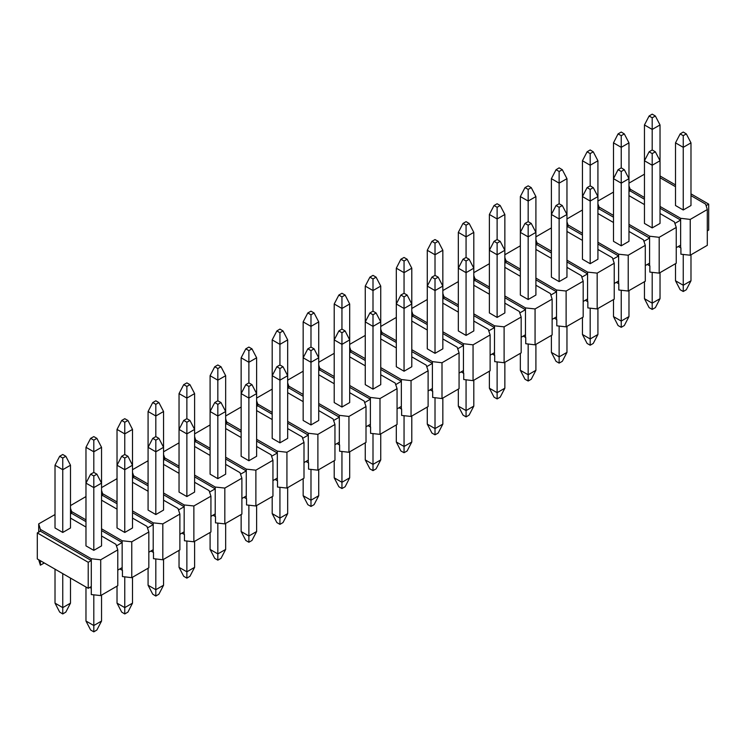 <?xml version="1.0" encoding="UTF-8"?>
<svg xmlns="http://www.w3.org/2000/svg" width="746" height="746" viewBox="0 0 746 746"><rect width="100%" height="100%" fill="white"/><g stroke="black" fill="none" stroke-linecap="round" stroke-linejoin="round"><path stroke-width="1.12" d="M690.237 255.225L690.237 219.399L707.301 209.551L707.301 245.369L690.237 255.225L680.884 254.181L680.884 247.905L678.291 246.534M659.212 273.139L659.212 237.312L676.277 227.455L676.277 263.282L659.212 273.139L649.859 272.094L649.859 265.818L647.267 264.448M628.188 291.052L628.188 255.225L645.253 245.369L645.253 281.195L628.188 291.052L618.826 290.007L618.826 283.732L616.243 282.361M597.164 308.965L597.164 273.139L614.228 263.282L614.228 299.109L597.164 308.965L587.801 307.921L587.801 301.645L585.218 300.274M566.139 326.879L566.139 291.052L583.204 281.195L583.204 317.022L566.139 326.879L556.777 325.834L556.777 319.558L554.194 318.188M535.106 344.792L535.106 308.965L552.171 299.109L552.171 334.935L535.106 344.792L525.753 343.738L525.753 337.472L523.17 336.101M504.082 362.705L504.082 326.879L521.146 317.022L521.146 352.849L504.082 362.705L494.729 361.651L494.729 355.385L492.136 354.014M473.057 380.609L473.057 344.792L490.122 334.935L490.122 370.762L473.057 380.609L463.704 379.565L463.704 373.298L461.112 371.928M442.033 398.523L442.033 362.696L459.098 352.849L459.098 388.675L442.033 398.523L432.671 397.478L432.671 391.212L430.088 389.841M411.009 416.436L411.009 380.609L428.073 370.762L428.073 406.589L411.009 416.436L401.646 415.391L401.646 409.125L399.063 407.754M379.984 434.349L379.984 398.523L397.049 388.675L397.049 424.502L379.984 434.349L370.622 433.305L370.622 427.038L368.039 425.668M348.951 452.262L348.951 416.436L366.016 406.589L366.016 442.415L348.951 452.262L339.598 451.218L339.598 444.952L337.005 443.572M317.927 470.176L317.927 434.349L334.991 424.502L334.991 460.329L317.927 470.176L308.574 469.131L308.574 462.865L305.981 461.485M286.902 488.089L286.902 452.262L303.967 442.415L303.967 478.233L286.902 488.089L277.549 487.045L277.549 480.778L274.957 479.398M255.878 506.002L255.878 470.176L272.943 460.329L272.943 496.146L255.878 506.002L246.516 504.958L246.516 498.682L243.933 497.312M224.854 523.916L224.854 488.089L241.918 478.233L241.918 514.059L224.854 523.916L215.491 522.871L215.491 516.596L212.908 515.225M193.829 541.829L193.829 506.002L210.894 496.146L210.894 531.973L193.829 541.829L184.467 540.785L184.467 534.509L181.884 533.138M162.796 559.742L162.796 523.916L179.861 514.059L179.861 549.886L162.796 559.742L153.443 558.698L153.443 552.422L150.851 551.052M131.772 577.656L131.772 541.829L148.836 531.973L148.836 567.799L131.772 577.656L122.419 576.602L122.419 570.336L119.826 568.965M88.187 588.314L37.3 558.931L37.3 532.961L88.187 562.335L88.187 588.314L91.282 586.515L91.282 558.754L100.747 559.742L117.812 549.886L117.812 585.713L100.747 595.569L91.282 594.581L91.282 588.314L89.734 587.419M691.02 193.876L708.7 204.087L708.7 230.057L707.301 230.859M675.503 184.915L659.986 175.963M708.7 204.087L706.07 205.598M96.868 474.204L101.521 483.166L101.521 545.858L93.763 550.334L86.014 545.858L86.014 483.166L90.667 474.204L93.763 475.995L96.868 474.204L93.763 472.414L90.667 474.204M65.844 456.291L70.497 465.252L70.497 527.944L62.739 532.42L54.98 527.944L54.98 465.252L59.643 456.291L62.739 458.081L65.844 456.291L62.739 454.5L59.643 456.291M38.699 532.15L38.699 523.916L40.405 529.38L91.282 558.754M101.521 536.001L115.947 544.338L117.812 549.886M70.497 518.088L86.014 527.049M38.699 523.916L54.98 514.507M88.187 562.335L91.282 560.544L40.405 531.171L40.405 529.38M37.3 532.961L40.405 531.171M131.772 541.829L122.157 540.747L101.521 528.839M86.014 519.887L71.588 511.551L70.497 508.315M132.546 518.088L146.981 526.424L148.836 531.973M101.521 500.184L117.038 509.136M70.497 505.555L86.014 496.594M127.892 456.291L132.546 465.252L132.546 527.944L124.796 532.42L117.038 527.944L117.038 465.252L121.691 456.291L124.796 458.081L127.892 456.291L124.796 454.5L121.691 456.291M116.451 545.839L122.157 542.547L122.157 540.747M117.812 570.13L122.157 567.622L122.157 542.547L101.521 530.63M86.014 521.678L71.588 513.341L70.497 513.975M162.796 523.916L153.182 522.843L132.546 510.926M117.038 501.974L102.612 493.638L101.521 490.402M163.579 500.184L178.005 508.511L179.861 514.059M132.546 482.27L148.062 491.222M101.521 487.642L117.038 478.68M158.926 438.378L163.579 447.339L163.579 510.031L155.821 514.507L148.062 510.031L148.062 447.339L152.716 438.378L155.821 440.168L158.926 438.378L155.821 436.587L152.716 438.378M147.484 527.926L153.182 524.634L153.182 522.843M148.836 552.217L153.182 549.709L153.182 524.634L132.546 512.716M117.038 503.764L102.612 495.437L101.521 496.062M193.829 506.002L184.206 504.93L163.579 493.013M148.062 484.061L133.637 475.724L132.546 472.488M194.603 482.27L209.029 490.598L210.894 496.146M163.579 464.357L179.087 473.309M132.546 469.728L148.062 460.776M189.95 420.464L194.603 429.426L194.603 492.118L186.845 496.594L179.087 492.118L179.087 429.426L183.74 420.464L186.845 422.255L189.95 420.464L186.845 418.674L183.74 420.464M178.508 510.012L184.206 506.72L184.206 504.93M179.861 534.304L184.206 531.795L184.206 506.72L163.579 494.803M148.062 485.851L133.637 477.524L132.546 478.149M224.854 488.089L215.23 487.017L194.603 475.099M179.087 466.147L164.661 457.82L163.579 454.575M225.628 464.357L240.053 472.684L241.918 478.233M194.603 446.444L210.111 455.396M163.579 451.815L179.087 442.863M220.975 402.551L225.628 411.512L225.628 474.204L217.869 478.68L210.111 474.204L210.111 411.512L214.764 402.551L217.869 404.341L220.975 402.551L217.869 400.761L214.764 402.551M209.533 492.099L215.23 488.807L215.23 487.017M210.894 516.391L215.23 513.882L215.23 488.807L194.603 476.89M179.087 467.938L164.661 459.611L163.579 460.235M255.878 470.176L246.264 469.103L225.628 457.186M210.111 448.234L195.685 439.907L194.603 436.662M256.652 446.444L271.078 454.771L272.943 460.329M225.628 428.53L241.145 437.482M194.603 433.902L210.111 424.95M251.999 384.638L256.652 393.599L256.652 456.291L248.894 460.776L241.145 456.291L241.145 393.599L245.798 384.638L248.894 386.437L251.999 384.638L248.894 382.847L245.798 384.638M240.557 474.186L246.264 470.894L246.264 469.103M241.918 498.477L246.264 495.969L246.264 470.894L225.628 458.976M210.111 450.025L195.685 441.697L194.603 442.322M286.902 452.262L277.288 451.19L256.652 439.273M241.145 430.321L226.709 421.994L225.628 418.748M287.676 428.53L302.102 436.858L303.967 442.415M256.652 410.617L272.169 419.569M225.628 415.988L241.145 407.036M283.023 366.734L287.676 375.686L287.676 438.378L279.918 442.863L272.169 438.378L272.169 375.686L276.822 366.734L279.918 368.524L283.023 366.734L279.918 364.934L276.822 366.734M271.581 456.272L277.288 452.981L277.288 451.19M272.943 480.564L277.288 478.055L277.288 452.981L256.652 441.072M241.145 432.111L226.709 423.784L225.628 424.409M317.927 434.349L308.312 433.277L287.676 421.359M272.169 412.407L257.743 404.08L256.652 400.835M318.701 410.617L333.136 418.944L334.991 424.502M287.676 392.704L303.193 401.656M256.652 398.075L272.169 389.123M314.047 348.82L318.701 357.772L318.701 420.464L310.951 424.95L303.193 420.464L303.193 357.772L307.846 348.82L310.951 350.611L314.047 348.82L310.951 347.03L307.846 348.82M302.606 438.359L308.312 435.067L308.312 433.277M303.967 462.651L308.312 460.142L308.312 435.067L287.676 423.159M272.169 414.198L257.743 405.871L256.652 406.495M348.951 416.436L339.337 415.363L318.701 403.455M303.193 394.494L288.767 386.167L287.676 382.931M349.734 392.704L364.16 401.031L366.016 406.589M318.701 374.79L334.217 383.752M287.676 380.162L303.193 371.21M345.081 330.907L349.734 339.859L349.734 402.56L341.976 407.036L334.217 402.56L334.217 339.859L338.87 330.907L341.976 332.697L345.081 330.907L341.976 329.117L338.87 330.907M333.639 420.446L339.337 417.154L339.337 415.363M334.991 444.737L339.337 442.229L339.337 417.154L318.701 405.246M303.193 396.285L288.767 387.957L287.676 388.582M379.984 398.523L370.361 397.45L349.734 385.542M334.217 376.581L319.792 368.254L318.701 365.018M380.758 374.79L395.184 383.118L397.049 388.675M349.734 356.877L365.242 365.838M318.701 362.248L334.217 353.296M376.105 312.994L380.758 321.946L380.758 384.647L373 389.123L365.242 384.647L365.242 321.946L369.895 312.994L373 314.784L376.105 312.994L373 311.203L369.895 312.994M364.663 402.532L370.361 399.241L370.361 397.45M366.016 426.824L370.361 424.315L370.361 399.241L349.734 387.333M334.217 378.371L319.792 370.044L318.701 370.669M411.009 380.609L401.385 379.537L380.758 367.629M365.242 358.667L350.816 350.34L349.734 347.104M411.783 356.877L426.208 365.204L428.073 370.762M380.758 338.964L396.266 347.925M349.734 344.344L365.242 335.383M407.13 295.08L411.783 304.032L411.783 366.734L404.024 371.21L396.266 366.734L396.266 304.032L400.919 295.08L404.024 296.871L407.13 295.08L404.024 293.29L400.919 295.08M395.688 384.619L401.385 381.327L401.385 379.537M397.049 408.911L401.385 406.411L401.385 381.327L380.758 369.419M365.242 360.458L350.816 352.131L349.734 352.755M442.033 362.696L432.419 361.624L411.783 349.715M396.266 340.754L381.84 332.427L380.758 329.191M442.807 338.964L457.233 347.291L459.098 352.849M411.783 321.05L427.299 330.012M380.758 326.431L396.266 317.47M438.154 277.167L442.807 286.119L442.807 348.82L435.049 353.296L427.299 348.82L427.299 286.119L431.953 277.167L435.049 278.957L438.154 277.167L435.049 275.377L431.953 277.167M426.712 366.706L432.419 363.414L432.419 361.624M428.073 391.007L432.419 388.498L432.419 363.414L411.783 351.506M396.266 342.545L381.84 334.217L380.758 334.842M473.057 344.792L463.443 343.71L442.807 331.802M427.299 322.841L412.864 314.514L411.783 311.278M473.831 321.05L488.257 329.387L490.122 334.935M442.807 303.137L458.324 312.098M411.783 308.518L427.299 299.556M469.178 259.254L473.831 268.206L473.831 330.907L466.082 335.383L458.324 330.907L458.324 268.206L462.977 259.254L466.082 261.044L469.178 259.254L466.082 257.463L462.977 259.254M457.736 348.792L463.443 345.501L463.443 343.71M459.098 373.093L463.443 370.585L463.443 345.501L442.807 333.593M427.299 324.631L412.864 316.304L411.783 316.929M504.082 326.879L494.467 325.797L473.831 313.889M458.324 304.928L443.898 296.6L442.807 293.365M504.855 303.137L519.291 311.474L521.146 317.022M473.831 285.224L489.348 294.185M442.807 290.604L458.324 281.643M500.202 241.34L504.855 250.302L504.855 312.994L497.106 317.47L489.348 312.994L489.348 250.302L494.001 241.34L497.106 243.131L500.202 241.34L497.106 239.55L494.001 241.34M488.761 330.879L494.467 327.587L494.467 325.797M490.122 355.18L494.467 352.671L494.467 327.587L473.831 315.679M458.324 306.727L443.898 298.391L442.807 299.025M535.106 308.965L525.492 307.884L504.855 295.975M489.348 287.024L474.922 278.687L473.831 275.451M535.889 285.224L550.315 293.56L552.171 299.109M504.855 267.32L520.372 276.272M473.831 272.691L489.348 263.73M531.236 223.427L535.889 232.388L535.889 295.08L528.131 299.556L520.372 295.08L520.372 232.388L525.025 223.427L528.131 225.217L531.236 223.427L528.131 221.637L525.025 223.427M519.794 312.975L525.492 309.683L525.492 307.884M521.146 337.267L525.492 334.758L525.492 309.683L504.855 297.766M489.348 288.814L474.922 280.477L473.831 281.111M566.139 291.052L556.516 289.98L535.889 278.062M520.372 269.11L505.947 260.774L504.855 257.538M566.913 267.32L581.339 275.647L583.204 281.195M535.889 249.406L551.397 258.358M504.855 254.778L520.372 245.816M562.26 205.514L566.913 214.475L566.913 277.167L559.155 281.643L551.397 277.167L551.397 214.475L556.05 205.514L559.155 207.304L562.26 205.514L559.155 203.723L556.05 205.514M550.818 295.062L556.516 291.77L556.516 289.98M552.171 319.353L556.516 316.845L556.516 291.77L535.889 279.853M520.372 270.901L505.947 262.564L504.855 263.198M597.164 273.139L587.54 272.066L566.913 260.149M551.397 251.197L536.971 242.86L535.889 239.625M597.938 249.406L612.363 257.734L614.228 263.282M566.913 231.493L582.421 240.445M535.889 236.864L551.397 227.903M593.284 187.6L597.938 196.562L597.938 259.254L590.179 263.73L582.421 259.254L582.421 196.562L587.074 187.6L590.179 189.391L593.284 187.6L590.179 185.81L587.074 187.6M581.843 277.148L587.54 273.857L587.54 272.066M583.204 301.44L587.54 298.932L587.54 273.857L566.913 261.939M551.397 252.987L536.971 244.66L535.889 245.285M628.188 255.225L618.574 254.153L597.938 242.236M582.421 233.284L567.995 224.956L566.913 221.711M628.962 231.493L643.388 239.82L645.253 245.369M597.938 213.58L613.454 222.532M566.913 218.951L582.421 209.999M624.309 169.687L628.962 178.648L628.962 241.34L621.204 245.816L613.454 241.34L613.454 178.648L618.108 169.687L621.204 171.477L624.309 169.687L621.204 167.897L618.108 169.687M612.867 259.235L618.574 255.943L618.574 254.153M614.228 283.527L618.574 281.018L618.574 255.943L597.938 244.026M582.421 235.074L567.995 226.747L566.913 227.371M659.212 237.312L649.598 236.24L628.962 224.322M613.454 215.37L599.019 207.043L597.938 203.798M659.986 213.58L674.412 221.907L676.277 227.455M628.962 195.666L644.479 204.618M597.938 201.038L613.454 192.086M655.333 115.956L659.986 124.908L659.986 223.427L652.237 227.903L644.479 223.427L644.479 124.908L649.132 115.956L652.237 117.747L655.333 115.956L652.237 114.166L649.132 115.956M643.891 241.322L649.598 238.03L649.598 236.24M645.253 265.613L649.598 263.105L649.598 238.03L628.962 226.113M613.454 217.161L599.019 208.833L597.938 209.458M707.301 209.551L705.595 204.087L691.02 195.666M675.503 186.705L659.986 177.753M628.962 183.124L644.479 174.172M644.479 197.457L630.053 189.13L628.962 185.885M690.237 219.399L680.622 218.326L659.986 206.409M686.357 133.87L691.02 142.822L691.02 205.514L683.261 209.999L675.503 205.514L675.503 142.822L680.156 133.87L683.261 135.66L686.357 133.87L683.261 132.07L680.156 133.87M674.916 223.408L680.622 220.117L680.622 218.326M676.277 247.7L680.622 245.192L680.622 220.117L659.986 208.199M644.479 199.247L630.053 190.92L628.962 191.545M44.284 562.96L40.405 565.207L38.699 559.742M680.622 247.877L680.622 245.192M649.598 265.79L649.598 263.105M618.574 283.704L618.574 281.018M587.54 301.617L587.54 298.932M556.516 319.53L556.516 316.845M525.492 337.444L525.492 334.758M494.467 355.357L494.467 352.671M463.443 373.27L463.443 370.585M432.419 391.184L432.419 388.498M401.385 409.097L401.385 406.411M370.361 427.01L370.361 424.315M339.337 444.924L339.337 442.229M308.312 462.828L308.312 460.142M277.288 480.741L277.288 478.055M246.264 498.654L246.264 495.969M215.23 516.568L215.23 513.882M184.206 534.481L184.206 531.795M153.182 552.394L153.182 549.709M122.157 570.308L122.157 567.622M630.053 190.92L630.053 189.13M599.019 208.833L599.019 207.043M567.995 226.747L567.995 224.956M536.971 244.66L536.971 242.86M505.947 262.564L505.947 260.774M474.922 280.477L474.922 278.687M443.898 298.391L443.898 296.6M412.864 316.304L412.864 314.514M381.84 334.217L381.84 332.427M350.816 352.131L350.816 350.34M319.792 370.044L319.792 368.254M288.767 387.957L288.767 386.167M257.743 405.871L257.743 404.08M226.709 423.784L226.709 421.994M195.685 441.697L195.685 439.907M164.661 459.611L164.661 457.82M133.637 477.524L133.637 475.724M102.612 495.437L102.612 493.638M71.588 513.341L71.588 511.551M100.747 595.569L100.747 559.742M91.282 588.314L91.282 586.515M40.405 565.207L40.405 560.722M691.02 254.778L691.02 280.748L686.357 289.709L683.261 291.5L680.156 289.709L675.503 280.748L675.503 263.73M675.503 280.748L683.261 285.233L683.261 254.442M683.261 209.999L683.261 147.298L675.503 142.822M683.261 291.5L683.261 285.233L691.02 280.748M691.02 142.822L683.261 147.298L683.261 135.66M652.237 149.983L649.132 151.774L652.237 153.573L655.333 151.774L652.237 149.983L652.237 129.384L644.479 124.908M659.986 124.908L652.237 129.384L652.237 117.747M659.986 272.691L659.986 298.661L655.333 307.622L652.237 309.413L649.132 307.622L644.479 298.661L644.479 281.643M644.479 298.661L652.237 303.137L652.237 272.355M652.237 227.903L652.237 165.211L644.479 160.735L649.132 151.774M652.237 309.413L652.237 303.137L659.986 298.661M655.333 151.774L659.986 160.735L652.237 165.211L652.237 153.573M628.962 290.604L628.962 316.574L624.309 325.536L621.204 327.326L618.108 325.536L613.454 316.574L613.454 299.556M613.454 316.574L621.204 321.05L621.204 290.269M621.204 245.816L621.204 183.124L613.454 178.648L613.454 142.822L618.108 133.87L621.204 135.66L624.309 133.87L621.204 132.07L618.108 133.87M621.204 327.326L621.204 321.05L628.962 316.574M624.309 133.87L628.962 142.822L628.962 178.648L621.204 183.124L621.204 171.477M597.938 308.518L597.938 334.488L593.284 343.449L590.179 345.239L587.074 343.449L582.421 334.488L582.421 317.47M582.421 334.488L590.179 338.964L590.179 308.182M590.179 263.73L590.179 201.038L582.421 196.562L582.421 160.735L587.074 151.774L590.179 153.573L593.284 151.774L590.179 149.983L587.074 151.774M590.179 345.239L590.179 338.964L597.938 334.488M593.284 151.774L597.938 160.735L597.938 196.562L590.179 201.038L590.179 189.391M566.913 326.431L566.913 352.401L562.26 361.362L559.155 363.153L556.05 361.362L551.397 352.401L551.397 335.383M551.397 352.401L559.155 356.877L559.155 326.095M559.155 281.643L559.155 218.951L551.397 214.475L551.397 178.648L556.05 169.687L559.155 171.477L562.26 169.687L559.155 167.897L556.05 169.687M559.155 363.153L559.155 356.877L566.913 352.401M562.26 169.687L566.913 178.648L566.913 214.475L559.155 218.951L559.155 207.304M535.889 344.344L535.889 370.314L531.236 379.266L528.131 381.066L525.025 379.266L520.372 370.314L520.372 353.296M520.372 370.314L528.131 374.79L528.131 344.009M528.131 299.556L528.131 236.864L520.372 232.388L520.372 196.562L525.025 187.6L528.131 189.391L531.236 187.6L528.131 185.81L525.025 187.6M528.131 381.066L528.131 374.79L535.889 370.314M531.236 187.6L535.889 196.562L535.889 232.388L528.131 236.864L528.131 225.217M504.855 362.248L504.855 388.228L500.202 397.18L497.106 398.97L494.001 397.18L489.348 388.228L489.348 371.21M489.348 388.228L497.106 392.704L497.106 361.922M497.106 317.47L497.106 254.778L489.348 250.302L489.348 214.475L494.001 205.514L497.106 207.304L500.202 205.514L497.106 203.723L494.001 205.514M497.106 398.97L497.106 392.704L504.855 388.228M500.202 205.514L504.855 214.475L504.855 250.302L497.106 254.778L497.106 243.131M473.831 380.162L473.831 406.141L469.178 415.093L466.082 416.883L462.977 415.093L458.324 406.141L458.324 389.123M458.324 406.141L466.082 410.617L466.082 379.835M466.082 335.383L466.082 272.691L458.324 268.206L458.324 232.388L462.977 223.427L466.082 225.217L469.178 223.427L466.082 221.637L462.977 223.427M466.082 416.883L466.082 410.617L473.831 406.141M469.178 223.427L473.831 232.388L473.831 268.206L466.082 272.691L466.082 261.044M442.807 398.075L442.807 424.054L438.154 433.006L435.049 434.797L431.953 433.006L427.299 424.054L427.299 407.036M427.299 424.054L435.049 428.53L435.049 397.749M435.049 353.296L435.049 290.604L427.299 286.119L427.299 250.302L431.953 241.34L435.049 243.131L438.154 241.34L435.049 239.55L431.953 241.34M435.049 434.797L435.049 428.53L442.807 424.054M438.154 241.34L442.807 250.302L442.807 286.119L435.049 290.604L435.049 278.957M411.783 415.988L411.783 441.968L407.13 450.92L404.024 452.71L400.919 450.92L396.266 441.968L396.266 424.95M396.266 441.968L404.024 446.444L404.024 415.662M404.024 371.21L404.024 308.518L396.266 304.032L396.266 268.206L400.919 259.254L404.024 261.044L407.13 259.254L404.024 257.463L400.919 259.254M404.024 452.71L404.024 446.444L411.783 441.968M407.13 259.254L411.783 268.206L411.783 304.032L404.024 308.518L404.024 296.871M380.758 433.902L380.758 459.881L376.105 468.833L373 470.623L369.895 468.833L365.242 459.881L365.242 442.863M365.242 459.881L373 464.357L373 433.575M373 389.123L373 326.422L365.242 321.946L365.242 286.119L369.895 277.167L373 278.957L376.105 277.167L373 275.377L369.895 277.167M373 470.623L373 464.357L380.758 459.881M376.105 277.167L380.758 286.119L380.758 321.946L373 326.422L373 314.784M349.734 451.815L349.734 477.794L345.081 486.746L341.976 488.537L338.87 486.746L334.217 477.794L334.217 460.776M334.217 477.794L341.976 482.27L341.976 451.479M341.976 407.036L341.976 344.335L334.217 339.859L334.217 304.032L338.87 295.08L341.976 296.871L345.081 295.08L341.976 293.29L338.87 295.08M341.976 488.537L341.976 482.27L349.734 477.794M345.081 295.08L349.734 304.032L349.734 339.859L341.976 344.335L341.976 332.697M318.701 469.728L318.701 495.698L314.047 504.66L310.951 506.45L307.846 504.66L303.193 495.698L303.193 478.69M303.193 495.698L310.951 500.184L310.951 469.393M310.951 424.95L310.951 362.248L303.193 357.772L303.193 321.946L307.846 312.994L310.951 314.784L314.047 312.994L310.951 311.203L307.846 312.994M310.951 506.45L310.951 500.184L318.701 495.698M314.047 312.994L318.701 321.946L318.701 357.772L310.951 362.248L310.951 350.611M287.676 487.642L287.676 513.612L283.023 522.573L279.918 524.363L276.822 522.573L272.169 513.612L272.169 496.594M272.169 513.612L279.918 518.097L279.918 487.306M279.918 442.863L279.918 380.162L272.169 375.686L272.169 339.859L276.822 330.907L279.918 332.697L283.023 330.907L279.918 329.117L276.822 330.907M279.918 524.363L279.918 518.097L287.676 513.612M283.023 330.907L287.676 339.859L287.676 375.686L279.918 380.162L279.918 368.524M256.652 505.555L256.652 531.525L251.999 540.486L248.894 542.277L245.798 540.486L241.145 531.525L241.145 514.507M241.145 531.525L248.894 536.01L248.894 505.219M248.894 460.776L248.894 398.075L241.145 393.599L241.145 357.772L245.798 348.82L248.894 350.611L251.999 348.82L248.894 347.03L245.798 348.82M248.894 542.277L248.894 536.01L256.652 531.525M251.999 348.82L256.652 357.772L256.652 393.599L248.894 398.075L248.894 386.437M225.628 523.468L225.628 549.438L220.975 558.4L217.869 560.19L214.764 558.4L210.111 549.438L210.111 532.42M210.111 549.438L217.869 553.914L217.869 523.133M217.869 478.68L217.869 415.988L210.111 411.512L210.111 375.686L214.764 366.734L217.869 368.524L220.975 366.734L217.869 364.934L214.764 366.734M217.869 560.19L217.869 553.914L225.628 549.438M220.975 366.734L225.628 375.686L225.628 411.512L217.869 415.988L217.869 404.341M194.603 541.382L194.603 567.352L189.95 576.313L186.845 578.103L183.74 576.313L179.087 567.352L179.087 550.334M179.087 567.352L186.845 571.828L186.845 541.046M186.845 496.594L186.845 433.902L179.087 429.426L179.087 393.599L183.74 384.638L186.845 386.437L189.95 384.638L186.845 382.847L183.74 384.638M186.845 578.103L186.845 571.828L194.603 567.352M189.95 384.638L194.603 393.599L194.603 429.426L186.845 433.902L186.845 422.255M163.579 559.295L163.579 585.265L158.926 594.226L155.821 596.017L152.716 594.226L148.062 585.265L148.062 568.247M148.062 585.265L155.821 589.741L155.821 558.959M155.821 514.507L155.821 451.815L148.062 447.339L148.062 411.512L152.716 402.551L155.821 404.341L158.926 402.551L155.821 400.761L152.716 402.551M155.821 596.017L155.821 589.741L163.579 585.265M158.926 402.551L163.579 411.512L163.579 447.339L155.821 451.815L155.821 440.168M132.546 577.208L132.546 603.178L127.892 612.13L124.796 613.93L121.691 612.13L117.038 603.178L117.038 586.16M117.038 603.178L124.796 607.654L124.796 576.872M124.796 532.42L124.796 469.728L117.038 465.252L117.038 429.426L121.691 420.464L124.796 422.255L127.892 420.464L124.796 418.674L121.691 420.464M124.796 613.93L124.796 607.654L132.546 603.178M127.892 420.464L132.546 429.426L132.546 465.252L124.796 469.728L124.796 458.081M101.521 595.122L101.521 621.092L96.868 630.044L93.763 631.834L90.667 630.044L86.014 621.092L86.014 587.055M86.014 621.092L93.763 625.568L93.763 594.842M93.763 550.334L93.763 487.642L86.014 483.166L86.014 447.339L90.667 438.378L93.763 440.168L96.868 438.378L93.763 436.587L90.667 438.378M93.763 631.834L93.763 625.568L101.521 621.092M96.868 438.378L101.521 447.339L101.521 483.166L93.763 487.642L93.763 475.995M621.204 167.897L621.204 147.298L613.454 142.822M628.962 142.822L621.204 147.298L621.204 135.66M590.179 185.81L590.179 165.211L582.421 160.735M597.938 160.735L590.179 165.211L590.179 153.573M559.155 203.723L559.155 183.124L551.397 178.648M566.913 178.648L559.155 183.124L559.155 171.477M528.131 221.637L528.131 201.038L520.372 196.562M535.889 196.562L528.131 201.038L528.131 189.391M497.106 239.55L497.106 218.951L489.348 214.475M504.855 214.475L497.106 218.951L497.106 207.304M466.082 257.463L466.082 236.864L458.324 232.388M473.831 232.388L466.082 236.864L466.082 225.217M435.049 275.377L435.049 254.778L427.299 250.302M442.807 250.302L435.049 254.778L435.049 243.131M404.024 293.29L404.024 272.691L396.266 268.206M411.783 268.206L404.024 272.691L404.024 261.044M373 311.203L373 290.604L365.242 286.119M380.758 286.119L373 290.604L373 278.957M341.976 329.117L341.976 308.518L334.217 304.032M349.734 304.032L341.976 308.518L341.976 296.871M310.951 347.03L310.951 326.422L303.193 321.946M318.701 321.946L310.951 326.422L310.951 314.784M279.918 364.934L279.918 344.335L272.169 339.859M287.676 339.859L279.918 344.335L279.918 332.697M248.894 382.847L248.894 362.248L241.145 357.772M256.652 357.772L248.894 362.248L248.894 350.611M217.869 400.761L217.869 380.162L210.111 375.686M225.628 375.686L217.869 380.162L217.869 368.524M186.845 418.674L186.845 398.075L179.087 393.599M194.603 393.599L186.845 398.075L186.845 386.437M155.821 436.587L155.821 415.988L148.062 411.512M163.579 411.512L155.821 415.988L155.821 404.341M124.796 454.5L124.796 433.902L117.038 429.426M132.546 429.426L124.796 433.902L124.796 422.255M93.763 472.414L93.763 451.815L86.014 447.339M101.521 447.339L93.763 451.815L93.763 440.168M70.497 578.103L70.497 603.178L65.844 612.13L62.739 613.93L59.643 612.13L54.98 603.178L54.98 569.142M54.98 603.178L62.739 607.654L62.739 573.618M62.739 532.42L62.739 469.728L54.98 465.252M62.739 613.93L62.739 607.654L70.497 603.178M70.497 465.252L62.739 469.728L62.739 458.081"/></g></svg>
